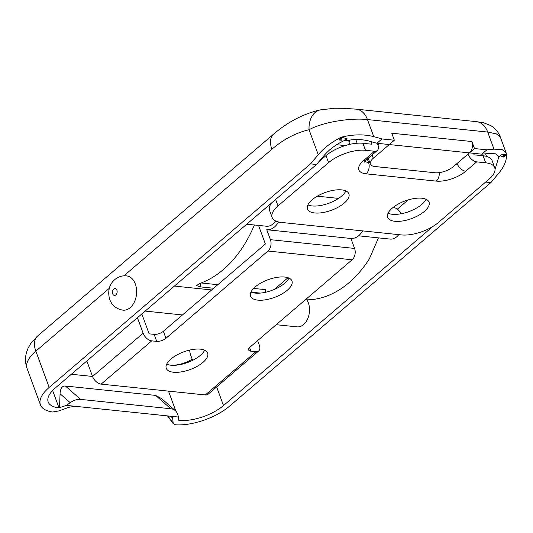 <?xml version="1.0" encoding="UTF-8"?>
<svg xmlns="http://www.w3.org/2000/svg" width="533" height="533" viewBox="0 0 533 533"><rect width="100%" height="100%" fill="white"/><g stroke="black" fill="none" stroke-linecap="round" stroke-linejoin="round"><path stroke-width="0.8" d="M426.04 199.262A22.053 9.407 -20.2 0 1 392.268 214.279A22.053 9.407 -20.2 0 1 388.057 213.233M421.83 198.223A22.053 9.407 -20.2 0 1 429.038 202.14A22.053 9.407 -20.2 0 1 418.632 215.359A22.053 9.407 -20.2 0 1 394.853 221.295A22.053 9.407 -20.2 0 1 387.644 217.371A22.053 9.407 -20.2 0 1 398.051 204.159A22.053 9.407 -20.2 0 1 421.83 198.223M345.89 190.934A22.053 9.407 -20.2 0 1 312.118 205.945A22.053 9.407 -20.2 0 1 307.907 204.905M341.68 189.888A22.053 9.407 -20.2 0 1 348.888 193.812A22.053 9.407 -20.2 0 1 338.482 207.031A22.053 9.407 -20.2 0 1 314.703 212.967A22.053 9.407 -20.2 0 1 307.494 209.043A22.053 9.407 -20.2 0 1 317.901 195.824A22.053 9.407 -20.2 0 1 341.68 189.888M135.349 284.016A17.229 11.759 95.9 0 1 134.403 301.931A17.229 11.759 95.9 0 1 123.03 310.166C116.487 309.087 112.07 305.562 109.765 299.593C105.161 284.042 117.193 274.635 126.588 275.894A17.229 11.759 95.9 0 1 135.349 284.016M276.221 324.704L297.001 326.862A15.85 10.82 -84.1 0 0 307.574 319.047A15.85 10.82 -84.1 0 0 308.154 302.338A15.85 10.82 -84.1 0 0 306.875 299.839L305.456 299.693M398.751 234.64A15.85 10.82 95.9 0 1 390.163 239.09L358.562 235.806M275.594 220.968A15.85 10.82 95.9 0 1 266.427 226.232L246.752 224.186M288.959 278.079A22.053 9.407 -20.2 0 1 255.187 293.097A22.053 9.407 -20.2 0 1 250.976 292.057M284.749 277.04A22.053 9.407 -20.2 0 1 291.957 280.964A22.053 9.407 -20.2 0 1 281.551 294.183A22.053 9.407 -20.2 0 1 257.772 300.119A22.053 9.407 -20.2 0 1 250.563 296.195A22.053 9.407 -20.2 0 1 260.97 282.976A22.053 9.407 -20.2 0 1 284.749 277.04M204.652 350.201A22.053 9.407 -20.2 0 1 170.886 365.212A22.053 9.407 -20.2 0 1 166.676 364.172M200.441 349.155A22.053 9.407 -20.2 0 1 207.65 353.079A22.053 9.407 -20.2 0 1 197.243 366.298A22.053 9.407 -20.2 0 1 173.465 372.234A22.053 9.407 -20.2 0 1 166.256 368.31A22.053 9.407 -20.2 0 1 176.663 355.091A22.053 9.407 -20.2 0 1 200.441 349.155M178.688 418.858L179.235 420.357L178.755 420.304L178.602 417.053L177.442 413.835A16.543 10.873 131.3 0 0 175.31 410.637A16.543 10.873 131.3 0 0 170.826 408.764L155.629 395.399L65.399 386.019L80.603 399.39A16.543 10.873 131.3 0 0 70.209 402.688L66.392 405.393L59.01 407.858A33.079 14.111 159.8 0 1 48.197 401.975A33.079 14.111 159.8 0 1 55.199 388.051L316.535 164.49L324.251 155.33C329.434 149.307 336.143 144.37 344.378 140.512L344.551 140.972C353.492 139.086 361.541 139.086 368.696 140.978L376.898 143.264L469.433 152.884A8.268 5.643 -84.1 0 0 471.912 141.538L474.49 148.554L453.416 166.582A13.785 5.876 159.8 0 1 434.968 172.752L374.852 166.509A13.785 5.876 159.8 0 1 370.348 164.057L368.216 158.268M141.818 313.95L149.133 333.838L154.144 334.358A6.889 2.938 159.8 0 0 163.371 331.273L265.374 244.014L258.532 225.406M257.619 340.614L259.344 345.291A8.268 4.91 49.5 0 1 258.705 350.954A8.268 4.91 49.5 0 1 255.913 351.687L250.903 351.167A6.889 2.938 -20.2 0 1 248.651 349.941A6.889 2.938 -20.2 0 1 250.11 347.036L352.12 259.778L267.959 251.03A8.268 5.643 -84.1 0 0 270.431 239.683L354.592 248.431A8.268 5.643 95.9 0 1 352.12 259.778M86.839 360.981L92.542 376.485L143.124 333.212A8.268 4.91 49.5 0 0 151.718 340.86L156.729 341.38L154.144 334.358M192.606 360.361L190.694 355.178A13.785 9.407 -84.1 0 1 189.688 350.074M258.705 350.954L208.123 394.22A8.268 4.91 -130.5 0 1 205.332 394.953L101.137 384.126A8.268 4.91 -130.5 0 1 92.542 376.485M137.421 317.715L143.124 333.212M278.539 221.988A19.295 13.172 95.9 0 1 266.767 229.723L270.431 239.683M163.371 331.273L165.95 338.295L267.959 251.03M362.613 230.889A19.295 13.172 95.9 0 1 350.927 238.471L354.592 248.431M350.927 238.471L266.767 229.723M165.95 338.295A6.889 2.938 -20.2 0 1 156.729 341.38M201.141 282.963L217.817 284.695M253.621 288.413L265.401 289.639L265.674 292.237M378.443 237.871L369.416 258.745A115.994 79.177 -84.1 0 1 306.875 299.839M200.321 283.263L200.701 286.907L213.653 288.253M251.216 292.157L260.251 293.097M200.701 286.907L196.391 285.575L200.108 283.343A115.994 79.177 95.9 0 0 254.388 224.979M211.674 289.945L174.404 286.074M393.014 207.51L393.441 207.557A15.85 10.82 95.9 0 1 400.976 213.786M178.602 417.053L170.1 416.173L172.106 416.899L172.665 418.052L173.212 423.628L175.544 424.801A41.347 17.636 159.8 0 0 229.523 406.173L490.866 182.606L498.575 173.445C504.345 166.469 506.936 160.1 506.35 154.33L500.98 156.789L503.798 156.515L504.011 157.102L506.35 154.33L506.084 152.665L500.347 137.074L496.416 133.91L487.695 132.057L367.464 119.559C351.32 117.72 323.338 121.81 309.053 129.746A143.344 97.845 -84.1 0 0 271.89 149.233L123.876 275.847M485.656 182.066L490.866 182.606M432.776 226.532L223.514 405.546L216.658 386.918M179.235 420.357A33.079 14.111 159.8 0 0 223.514 405.546M316.535 164.49L310.526 163.864L49.183 387.424A41.347 17.636 159.8 0 0 40.435 404.827A41.347 17.636 159.8 0 0 52.634 412.022L59.07 410.883L68.957 407.272L74.893 406.273L170.1 416.173M66.392 405.393L74.893 406.273M155.629 395.399L161.739 398.697L175.31 410.637M59.489 407.912L60.076 393.774C60.376 388.39 62.148 385.805 65.399 386.019M469.433 152.884L481.819 154.17L486.876 149.84L493.984 149.147L502.119 149.553L506.084 152.665M481.819 154.17L488.921 153.477L495.443 153.804L498.608 156.289L498.781 157.002L495.03 169.554M503.798 156.515L506.35 154.33L501.333 154.817L498.781 157.002M474.49 148.554L486.876 149.84M376.898 143.264L381.954 138.94L373.753 136.655C364.092 134.123 353.279 134.296 341.32 137.174L347.103 138.787L344.551 140.972M381.954 138.94L394.34 140.226L373.267 158.254A13.785 5.876 159.8 0 0 370.348 164.057M471.912 141.538L391.755 133.203L394.34 140.226M310.526 163.864L318.241 154.703C324.197 147.748 331.892 141.905 341.32 137.174L338.981 139.952L342.013 140.266L341.32 137.174M37.537 336.063A22.053 13.085 49.5 0 0 35.838 351.16A41.347 17.636 159.8 0 0 27.09 368.563C25.144 363.06 24.998 357.53 26.65 351.967L28.169 347.989L30.634 343.678L37.537 336.063L273.582 134.136C287.793 121.957 303.317 113.882 320.173 109.911L320.173 109.911A22.053 15.697 77.1 0 0 309.053 129.746L318.241 154.703M377.977 144.996L379.663 143.55M344.378 140.512L346.077 138.5M342.013 140.266L339.341 139.519M504.011 157.102L500.98 156.789M80.603 399.39L170.826 408.764M275.628 199.482L277.999 205.918A27.569 11.759 159.8 0 0 272.163 217.517L269.585 210.502A27.569 11.759 -20.2 0 1 271.49 203.02M318.854 161.739L325.996 155.629A27.569 11.759 -20.2 0 1 362.893 143.284L365.478 150.306A27.569 11.759 159.8 0 0 328.581 162.645L325.996 155.629M370.948 141.605L371.914 144.223L362.893 143.284M272.163 217.517A27.569 11.759 159.8 0 0 281.177 222.421L401.402 234.92A27.569 11.759 159.8 0 0 438.299 222.581L488.881 179.308A27.569 11.759 159.8 0 0 494.717 167.708A27.569 11.759 159.8 0 0 485.703 162.805L483.125 155.783L474.103 154.843L473.537 153.311M483.125 155.783A27.569 11.759 -20.2 0 1 492.132 160.686L494.717 167.708M277.999 205.918L328.581 162.645M485.703 162.805L476.689 161.865L465.729 171.24A22.053 9.407 -20.2 0 1 436.207 181.113L366.078 173.825A22.053 9.407 -20.2 0 1 363.533 160.62L374.492 151.245L365.478 150.306M457.081 163.451L468.041 154.077M377.357 143.31L377.924 144.849A8.268 4.91 49.5 0 1 377.291 150.506L366.331 159.88A8.268 4.91 49.5 0 1 363.533 160.62M468.094 154.217A8.268 4.91 49.5 0 0 476.689 161.865M374.492 151.245A8.268 4.91 49.5 0 0 377.291 150.506M116.9 290.185A3.445 2.352 95.9 0 1 115.868 294.916A3.445 2.352 95.9 0 1 112.683 293.79A3.445 2.352 95.9 0 1 113.716 289.066A3.445 2.352 95.9 0 1 116.9 290.185M249.571 347.543L250.903 351.167M151.718 340.86L101.137 384.126M205.332 394.953L255.913 351.687M192.173 359.189A19.295 8.228 -20.2 0 1 171.526 365.272M287.993 277.706L274.248 289.466M336.663 144.709L345.164 145.596M168.481 391.129L175.857 411.17M109.345 288.28L35.838 351.16L49.183 387.424M59.01 407.858L52.614 390.482M71.322 374.259L92.535 376.458M493.984 149.147L487.695 132.057A22.053 15.051 -84.1 0 0 476.482 121.657L483.384 122.69L490.793 125.588L492.672 126.841C496.236 129.519 498.795 132.93 500.347 137.074M485.57 153.804L486.529 156.416M397.371 209.136L408.151 199.915M476.482 121.657L356.257 109.165A22.053 15.051 95.9 0 1 367.464 119.559L373.753 136.655M273.582 134.136A22.053 13.085 49.5 0 0 271.89 149.233M372.061 154.983L373.267 158.254M172.665 418.052L170.607 416.246M167.842 415.933L172.885 422.716M70.209 402.688L60.076 393.774M367.297 159.054L368.55 162.478L369.815 162.605M355.791 139.573L357.143 143.237M455.262 165.003A13.785 5.876 159.8 0 0 457.134 163.598A8.268 4.91 -130.5 0 0 465.729 171.24M364.938 161.233A13.785 5.876 159.8 0 0 368.55 162.478A8.268 5.643 -84.1 0 1 366.078 173.825M349.801 140.052A22.053 9.407 159.8 0 0 349.401 144.163L349.495 144.423M436.207 181.113A8.268 5.643 -84.1 0 0 439.279 172.625M182.446 314.956L145.176 311.079M317.282 196.177L338.555 198.389M27.09 368.563L40.435 404.827M356.257 109.165L343.665 108.299L334.504 108.252L320.173 109.911M173.212 423.628L167.462 415.893M364.172 162.285L366.331 159.88M349.401 144.163L348.735 140.199"/></g></svg>
